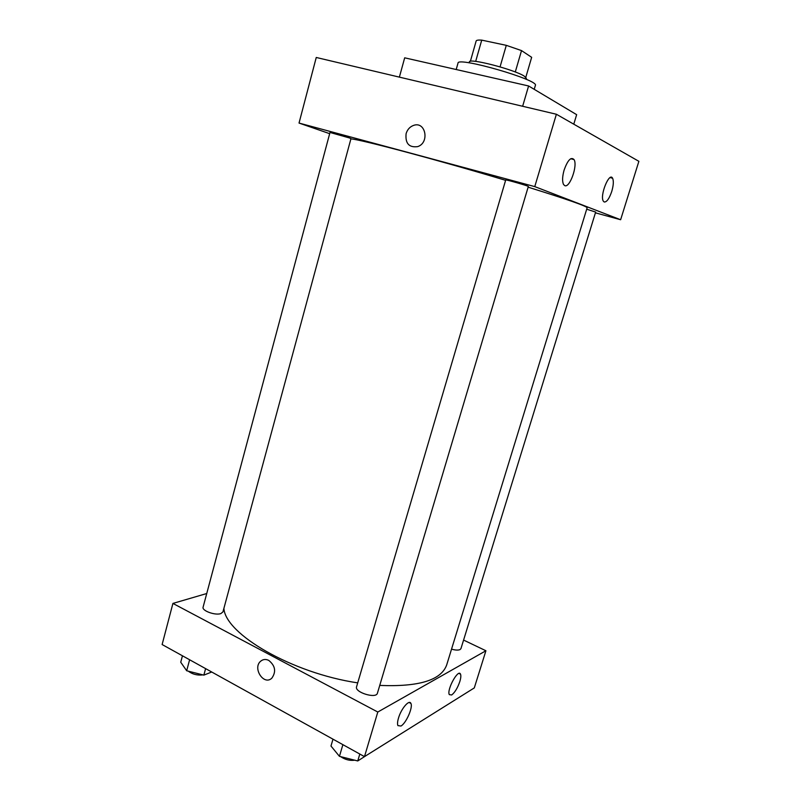 <?xml version="1.0" encoding="UTF-8"?>
<svg xmlns="http://www.w3.org/2000/svg" width="801" height="801" viewBox="0 0 801 801"><rect width="100%" height="100%" fill="white"/><g stroke="black" fill="none" stroke-linecap="round" stroke-linejoin="round"><path stroke-width="1.2" d="M475.674 61.397L481.731 40.13C478.377 39.9 476.515 40.17 476.164 40.951L470.377 61.307M481.731 40.13L506.292 45.337L521.521 50.593L531.664 57.322L525.816 77.276M515.283 71.99L521.521 50.593M469.106 62.848L469.376 61.917C468.665 57.732 514.352 69.507 524.234 76.125L526.397 78.378L526.127 79.299M500.064 66.883L506.292 45.337M534.227 89.322L535.368 85.437C539.624 80.1 457.261 56.33 458.012 63.109L456.2 69.517M573.776 124.175L576.65 114.663L528.6 85.967L404.685 57.822L399.379 77.126M620.625 219.734L638.878 161.321L556.385 114.253L316.255 57.472L556.385 114.253L534.768 186.613L620.625 219.734L595.433 212.836M522.642 106.273L528.6 85.967M451.544 649.14C455.419 650.242 458.262 650.382 460.094 649.551L460.945 648.63L595.664 212.075L586.682 209.201M329.672 133.677L299.033 123.064L534.768 186.613M528.33 186.463C529.081 186.112 505.261 179.284 505.711 179.975L356.565 686.767C354.332 692.294 376.26 699.073 377.421 693.205L528.33 186.463M349.426 137.942L329.992 132.455L203.104 607.138C201.622 610.722 215.329 615.699 220.876 613.576L222.938 611.904L350.978 138.593L349.426 137.942M379.734 685.416C418.953 687.018 441.271 680.169 446.708 664.88L587.123 207.789C586.863 206.207 567.198 199.339 528.119 187.174M505.611 180.325C437.346 159.789 359.449 139.124 350.898 138.913M564.144 169.952C567.729 160.1 571.023 156.636 574.027 159.569C577.922 165.417 569.691 188.415 564.715 185.612L563.524 184.44C562.112 181.336 562.322 176.5 564.144 169.952M611.754 191.429C609.261 198.688 606.737 202.212 604.194 201.992L603.313 201.131C599.589 195.584 609.361 171.514 612.595 178.233C613.786 180.956 613.516 185.351 611.754 191.429M638.878 161.321L556.385 114.253M299.033 123.064L316.255 57.472M406.107 133.647C407.379 129.552 409.832 126.808 413.486 125.437C425.571 120.801 429.937 142.718 417.671 146.623C409.001 147.754 405.146 143.429 406.107 133.647C405.146 143.429 409.001 147.754 417.671 146.623C429.937 142.728 425.571 120.801 413.486 125.437C409.842 126.808 407.379 129.552 406.107 133.647M357.707 682.873C291.764 673.06 225.151 633.911 223.9 608.329M485.917 650.752L377.802 712.029L364.485 756.625L474.302 687.909L485.917 650.752L463.589 640.079M206.748 593.521L172.916 603.423L377.802 712.029M398.487 718.076C401.161 708.665 409.341 699.123 410.903 703.438C413.166 707.233 406.147 723.223 400.971 726.036L397.907 725.606C397.266 724.084 397.466 721.571 398.487 718.076M459.854 681.461C457.591 687.999 454.868 692.505 451.674 694.978L449.301 694.627C446.527 689.861 458.332 668.414 460.515 674.162C461.106 675.583 460.885 678.016 459.854 681.461M172.916 603.423L162.122 644.535L364.485 756.625M268.806 660.424C275.334 665.811 276.335 671.729 271.809 678.187C263.769 685.946 252.185 667.894 260.776 661.125C263.169 659.203 265.842 658.973 268.806 660.424C265.842 658.973 263.169 659.203 260.776 661.125C252.185 667.894 263.779 685.946 271.809 678.187M182.448 655.799L180.736 662.237L186.683 670.757L203.855 675.123L211.724 672.009M186.683 670.757L189.617 659.764M203.855 675.123L205.607 668.625M202.973 674.903C197.376 675.553 192.48 674.302 188.295 671.168M444.165 706.772L451.283 702.317M332.986 739.183L330.973 746.021L339.444 756.344L357.757 760.95L367.118 754.973M339.444 756.344L342.888 744.67M357.757 760.95L359.809 754.041M354.753 760.199C349.927 760.88 345.211 759.698 340.595 756.635M574.027 159.569L570.712 158.728M612.595 178.233L610.142 177.602M410.903 703.438L409.081 702.487M460.515 674.162L459.033 673.431"/></g></svg>
